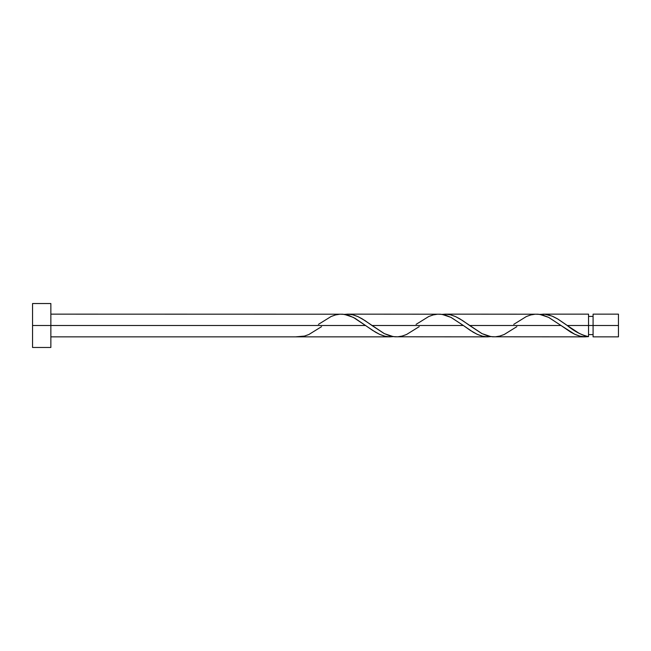 <?xml version="1.0" encoding="UTF-8"?>
<svg xmlns="http://www.w3.org/2000/svg" width="651" height="651" viewBox="0 0 651 651"><rect width="100%" height="100%" fill="white"/><g stroke="black" fill="none" stroke-linecap="round" stroke-linejoin="round"><path stroke-width="0.98" d="M618.45 336.852L618.45 314.148L618.45 325.5L593.085 325.5L593.085 314.148L593.085 336.852L618.45 336.852L618.45 325.5L567.241 325.5L579.227 333.41L584.549 335.688L588.545 336.624L588.545 314.148L588.545 325.5L593.085 325.5L593.085 336.852M32.55 347.471L32.55 303.529L32.55 347.471L50.859 347.471L50.859 325.5L32.55 325.5L365.724 325.5L50.859 325.5L50.859 303.529L50.859 347.471M321.57 326.639L308.908 334.492L304.473 336.079L295.595 336.852L390.128 336.852L385.042 336.25L379.671 334.378L372.689 330.423L355.031 318.298L348.936 315.491L342.833 314.205L50.859 314.148M318.445 324.361L331.107 316.508L335.542 314.921L339.985 314.189L344.42 314.376L353.298 317.363L375.489 332.173L379.932 334.492L384.367 336.079L388.81 336.811L393.245 336.624L390.128 336.852M492.482 336.795L585.428 336.852L579.943 336.152L574.784 334.288L561.024 325.5L469.591 325.5L481.805 333.532L487.9 335.989L492.482 336.795M516.87 326.639L504.208 334.492L499.773 336.079L495.33 336.811L490.895 336.624L482.017 333.637L459.826 318.827L455.383 316.508L450.948 314.921L446.505 314.189L442.07 314.376L445.186 314.148L450.272 314.75L455.643 316.622L462.625 320.577L469.591 325.5L561.024 325.5L570.789 332.173L575.232 334.492L579.667 336.079L584.11 336.811L588.545 336.624L585.103 336.852M394.832 336.795L487.778 336.852L482.692 336.25L477.321 334.378L470.339 330.423L463.374 325.5L371.941 325.5L384.155 333.532L390.25 335.989L394.832 336.795M419.22 326.639L406.558 334.492L402.123 336.079L397.68 336.811L393.245 336.624L384.367 333.637L362.176 318.827L357.733 316.508L353.298 314.921L348.855 314.189L344.42 314.376L347.536 314.148L352.622 314.75L357.993 316.622L364.975 320.577L371.941 325.5L463.374 325.5L473.139 332.173L477.582 334.492L482.017 336.079L486.46 336.811L490.895 336.624L487.778 336.852M566.378 324.865L567.241 325.5L588.545 325.5L588.545 336.624C581.449 335.07 574.345 331.359 567.241 325.5L557.476 318.827L553.033 316.508L548.598 314.921L544.155 314.189L539.72 314.376L544.863 314.246L552.138 316.126L557.948 319.104L566.378 324.865M542.836 314.148L588.545 314.148M445.186 314.148L538.133 314.205L542.714 315.011L548.809 317.468L561.024 325.5L548.598 317.363L539.72 314.376L535.285 314.189L530.842 314.921L526.407 316.508L513.745 324.361M347.536 314.148L440.483 314.205L445.064 315.011L451.159 317.468L463.374 325.5L450.948 317.363L442.07 314.376L437.635 314.189L433.192 314.921L428.757 316.508L416.095 324.361M588.545 334.581L593.085 334.581M295.595 336.852L50.859 336.852M32.55 303.529L50.859 303.529M588.545 316.419L593.085 316.419M593.085 314.148L618.45 314.148"/></g></svg>

